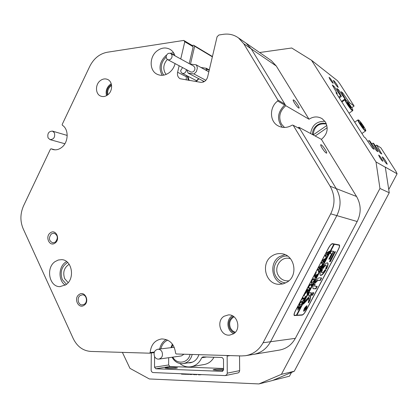 <?xml version="1.0" encoding="UTF-8"?>
<svg xmlns="http://www.w3.org/2000/svg" width="418" height="418" viewBox="0 0 418 418"><rect width="100%" height="100%" fill="white"/><g stroke="black" fill="none" stroke-linecap="round" stroke-linejoin="round"><path stroke-width="0.63" d="M330.032 79.477C331.573 81.782 332.629 83.046 333.188 83.266L332.195 81.139C330.659 78.84 329.609 77.576 329.044 77.356L330.032 79.477M379.826 157.612C381.336 159.89 382.35 161.108 382.867 161.27L381.671 158.715C380.166 156.447 379.157 155.23 378.635 155.068L379.826 157.612M334.536 82.931C336.349 85.648 337.582 87.132 338.235 87.388L337.044 84.859C335.236 82.158 334.008 80.674 333.35 80.418L334.536 82.931M383.667 159.901C385.443 162.576 386.634 164.013 387.24 164.206L385.809 161.176C384.037 158.511 382.851 157.079 382.245 156.886L383.667 159.901M234.655 332.927L231.885 331.338L229.843 328.736C227.721 323.427 228.871 319.279 233.291 316.301M233.986 316.797C229.759 319.504 228.636 323.37 230.621 328.391L232.591 330.863L235.261 332.326M294.429 102.943C296.561 106.203 298.102 107.933 299.048 108.131C299.314 107.844 298.912 106.804 297.841 105.017C295.714 101.778 294.178 100.054 293.227 99.85C292.961 100.127 293.358 101.161 294.429 102.943M322.106 148.097C324.216 151.326 325.721 153.019 326.63 153.176C326.918 152.847 326.474 151.692 325.288 149.717C323.192 146.504 321.688 144.816 320.773 144.654C320.486 144.973 320.93 146.122 322.106 148.097M188.048 76.306L188.821 79.608L189.458 80.502M195.708 81.52L198.665 78.621M67.674 262.488C61.613 266.381 59.821 272.081 62.298 279.595L66.478 284.308M69.179 264.28C64.09 267.577 62.595 272.379 64.691 278.691L68.171 282.636M166.113 57.062C161.191 62.042 160.037 67.491 162.644 73.416L163.84 75.12M167.341 59.471C163.652 63.661 162.863 68.087 164.985 72.748L166.197 74.409M287.605 256.077C277.834 254.996 270.556 267.677 275.875 276.387C278.148 280.232 281.418 282.416 285.693 282.929M290.421 258.658L288.906 258.319C280.426 256.72 273.597 267.745 278.284 275.368C280.248 278.67 283.07 280.509 286.753 280.886L288.848 280.812M298.008 127.84L298.917 127.25L321.395 139.351C327.284 134.408 328.637 128.65 325.46 122.082L322.231 118.749C317.905 116.194 313.5 116.35 309.017 119.224L285.813 105.702C279.663 111.021 278.221 117.16 281.481 124.12L284.506 127.459M259.625 52.522L291.712 47.997L311.535 60.286L337.472 80.705L339.876 83.83L354.114 106.057L351.716 107.724M375.374 145.903L376.592 145.088L380.876 147.826L396.013 171.458L397.1 173.81L385.291 167.106L389.242 192.755L379.962 188.466L281.403 374.335L294.262 371.252L389.242 192.755M339.301 97.932L341.401 96.453L340.586 95.853L334.003 86.312L332.284 85.016L337.211 93.616L335.973 92.702L364.271 137.193L365.41 137.924L372.616 148.369L374.131 149.304L369.078 140.558L369.825 141.038L376.561 150.799L378.029 151.703L373.028 143.087L373.749 143.546L380.38 153.15L381.801 154.028L376.592 145.088M338.784 97.122L340.586 95.853M345.514 99.756L338.428 89.651L336.762 88.391L341.401 96.453M341.516 101.417L344.913 99.04M348.654 103.152L349.432 102.609L354.114 106.057M107.254 95.215C106.214 90.68 107.614 87.143 111.449 84.598M203.388 82.017L202.949 80.873M205.922 70.24L206.377 68.306L209.282 69.937M200.943 67.476L206.377 68.306L207.041 69.142L206.685 70.663M198.863 78.73L196.194 81.599M188.387 80.329L187.238 75.888M212.365 56.827L194.663 46.236L190.498 63.959M194.663 46.236L193.576 45.228L192.16 45.442L193.179 46.727L189.208 63.625M160.878 348.873C161.912 344.688 164.18 341.772 167.691 340.121M253.266 354.417C260.811 353.1 266.569 348.873 270.545 341.736L336.84 215.615C341.313 206.32 341.109 197.317 336.229 188.607C341.109 197.317 341.313 206.32 336.84 215.615L270.545 341.736C266.569 348.873 260.811 353.1 253.266 354.417L246.155 355.593M298.917 127.25L336.229 188.607L356.554 196.491L321.395 139.351M309.017 119.224L276.272 66.002L251.255 48.875L246.05 43.148L251.255 48.875L285.813 105.702M284.867 104.145L284.648 105.059L277.672 100.994L277.892 100.059L284.867 104.145L251.255 48.875L243.767 43.749L238.485 37.923L271.339 60.615L276.272 66.002M174.374 54.251L172.174 54.272M193.576 45.228L212.438 56.524M324.943 121.324C316.771 121.11 311.985 125.181 310.6 133.535M294.262 371.252L272.52 380.511L258.935 383.933L149.346 378.959L129.961 368.357L122.385 352.374M379.962 188.466L376.007 161.949L385.396 167.273M258.935 383.933L281.403 374.335M291.32 372.736L289.481 376.19L273.132 380.302M349.432 102.609L342.713 92.88L341.098 91.662L345.702 99.62M311.535 60.286L376.007 161.949M336.756 93.935L337.211 93.616M111.59 85.434C108.398 87.728 107.175 90.816 107.922 94.708M313.155 134.915C314.038 126.617 318.464 122.986 326.427 124.031M388.918 189.192L397.1 173.81M270.378 59.952L271.339 60.615M356.554 196.491C361.142 204.585 361.356 212.929 357.191 221.524L330.711 213.833L263.089 342.75L295.338 338.35L357.191 221.524M295.338 338.35C291.628 344.975 286.225 348.905 279.13 350.143L253.909 354.307M302.083 315.12C303.238 314.785 304.565 313.291 306.07 310.626L338.308 249.656C339.588 247.085 339.923 245.512 339.306 244.932L332.524 243.663C331.422 243.762 330.084 245.214 328.501 248.015L295.212 311.17C294.021 313.563 293.723 315.026 294.314 315.553L302.083 315.12L301.691 314.879M312.591 134.612C311.807 127.443 319.989 121.016 326.369 123.88M203.968 81.411L204.094 81.698M209.188 70.344L207.041 69.142M371.806 143.907L373.028 143.087M367.814 141.409L369.078 140.558M333.308 86.803L334.003 86.312M337.76 90.121L338.428 89.651M342.065 93.334L342.713 92.88M327.2 127.689L315.188 136.007M326.866 125.442L313.186 134.93M55.009 149.827L51.153 148.818L52.867 149.508C55.86 150.281 58.766 149.618 61.571 147.512C68.62 142.428 69.059 129.214 62.345 125.254L62.177 124.47L89.724 66.441C93.768 58.473 99.604 53.739 107.233 52.25L183.753 40.426L192.16 45.442M55.119 261.584C45.588 267.739 49.141 286.905 59.878 286.649L65.861 284.773C75.35 278.785 72.1 259.839 61.66 259.656L58.28 260.017L55.119 261.584M66.582 261.553L65.548 262.217C58.342 266.956 58.159 280.708 65.286 285.149M174.954 55.798C174.055 52.945 172.435 50.808 170.095 49.381C165.836 47.135 161.52 47.615 157.147 50.829C149.263 56.634 149.148 70.527 157.006 74.195C161.082 76.107 165.194 75.564 169.353 72.565C172.221 70.271 174.134 67.282 175.09 63.599M166.599 55.077L165.946 55.563C159.639 61.66 158.396 68.249 162.215 75.318M272.228 255.821C260.304 262.75 265.179 284.156 278.874 284.313L283.09 283.895L287.025 282.181C298.609 275.629 294.737 255.037 281.816 253.736C278.388 253.251 275.19 253.945 272.228 255.821M284.909 254.604L279.443 256.662C269.103 262.703 271.277 280.927 282.808 283.963M107.755 94.844C105.43 96.579 103.079 96.997 100.701 96.093C95.304 94.144 95.064 84.509 100.289 80.648C102.692 78.84 105.122 78.438 107.578 79.446C112.829 81.526 112.949 91.067 107.755 94.844M111.24 83.804L109.892 84.682C106.559 87.723 105.451 91.375 106.564 95.638M233.422 333.851L229.712 335.1C220.359 336.396 215.86 320.899 224.152 316.222L228.369 314.911C237.492 314.085 241.614 329.311 233.422 333.851M232.298 315.747L232.236 315.789C225.83 319.441 226.796 331.04 233.761 333.627M50.327 232.863C44.705 236.677 49.632 247.32 55.082 243.03C60.767 239.19 55.735 228.515 50.327 232.863M51.43 233.871C48.389 237.873 48.843 240.867 52.799 242.863L55.301 242.147C58.342 238.187 57.914 235.188 54.006 233.155L51.43 233.871M79.133 294.507C73.26 298.233 78.464 309.477 84.149 305.25C90.089 301.498 84.77 290.217 79.133 294.507M80.24 295.5C76.546 297.783 78.098 305.166 82.236 304.915L84.331 304.241C88.015 301.979 86.516 294.627 82.419 294.81L80.24 295.5M86.489 299.596L86.484 300.051M51.153 148.818L50.479 149.101L23.638 205.646C20.174 213.499 20.012 221.19 23.157 228.719L73.223 338.549C77.152 346.553 83.02 350.848 90.826 351.433L149.592 353.189L150.161 352.541L154.383 352.019M263.089 342.75C259.04 350.044 253.177 354.36 245.502 355.702L241.499 355.937L176.203 353.983L175.617 353.294C174.353 344.03 169.708 339.249 161.672 338.935C154.864 340.137 151.023 344.672 150.161 352.541M330.711 213.833C335.278 204.329 335.079 195.128 330.11 186.229L336.229 188.607L299.889 128.843L293.154 125.243L330.11 186.229M293.154 125.243L292.26 125.081C287.443 127.95 282.73 128.206 278.122 125.86C269.464 121.46 269.239 107.207 277.672 100.994M243.767 43.749L277.892 100.059M238.485 37.923C234.002 34.715 228.923 33.513 223.249 34.328L218.891 35.002L217.078 36.774L207.621 77.016C206.393 80.726 204.062 82.492 200.624 82.32L180.095 78.725C177.906 77.34 177.08 75.188 177.613 72.257L179.144 65.757M180.738 58.975L184.787 41.737L183.753 40.426M173.58 52.783L170.267 53.285M154.185 352.614L149.592 353.189M166.165 339.489C162.764 341.543 160.616 344.714 159.713 349.014M284.648 105.059C277.395 112.28 276.617 119.694 282.317 127.297M186.423 75.465L186.214 79.974M193.179 46.727L184.787 41.737M347.436 102.4L347.342 102.974L350.77 107.719L350.848 107.128L347.436 102.4M348.555 104.913L349.182 104.474M350.483 107.379L350.848 107.128M360.316 122.568L360.274 123.226L361.978 125.954L363.723 128.007L363.749 127.328L362.051 124.616L360.316 122.568M361.413 125.055L362.051 124.616M363.367 127.589L363.749 127.328M54.424 132.84L52.516 131.121C48.697 131.262 47.213 133.514 48.06 137.867L50.014 139.612C53.812 139.429 55.286 137.172 54.424 132.84M172.895 344.793L171.662 347.588M170.92 347.677L172.357 344.035M161.98 351.804C160.998 350.002 159.603 349.145 157.785 349.244C154.461 350.294 153.385 352.724 154.561 356.533C155.559 358.378 156.985 359.234 158.845 359.104C162.121 358.001 163.166 355.572 161.98 351.804M192.191 354.464C190.843 359.621 187.849 362.672 183.209 363.608C178.408 364.031 174.687 361.91 172.064 357.238M172.812 357.134C176.877 364.961 188.335 363.242 190.085 354.401M158.845 359.104L181.323 355.932L184.024 354.218M223.52 370.233L216.879 370.306L213.102 369.778C214.178 369.324 217.266 369.151 222.36 369.261L223.562 369.319M174.207 367.453L177.509 367.908C176.396 368.347 173.345 368.514 168.36 368.415L165.089 367.96C166.218 367.521 169.259 367.354 174.207 367.453M230.099 355.598L227.152 356.063L227.267 373.394L226.634 374.904L225.02 375.594L152.737 372.532L151.572 371.633L151.133 370.374L151.29 352.975M198.905 354.663C197.333 359.276 194.396 361.998 190.101 362.824L187.75 362.887M227.277 373.149L239.666 370.635L239.535 355.88M206.576 357.003L201.695 357.745L202.939 356.888L222.068 357.484L223.489 359.104L223.562 369.836L222.162 371.362L222.726 371.252M214 357.233C211.675 361.324 208.378 363.759 204.109 364.533L191.12 366.748M201.695 357.745C199.412 362.834 195.791 365.849 190.822 366.795C186.799 367.349 183.131 366.252 179.824 363.503M168.658 364.971L169.933 366.492L155.82 368.77L154.519 367.203L168.658 364.971L168.663 357.719M154.519 367.203L154.576 356.57M155.82 368.77L222.162 371.362M169.933 366.492L223.557 368.498M239.666 370.635L239.185 372.161L238.14 372.913L225.49 375.557M227.152 356.063L227.089 355.509M198.012 374.471L198.749 374.857L201.643 374.622M200.206 374.826L200.206 374.565M198.749 374.857L198.743 374.502M195.838 374.382L196.032 374.742L196.617 374.721L196.612 374.413M196.032 374.742L196.032 374.392M192.954 374.262L194.14 374.664L195.107 374.664L195.101 374.35M194.14 374.664L194.14 374.314M193.011 374.554L193.006 374.267M191.674 374.392L192.463 374.241M189.997 374.141L189.997 374.486L191.606 374.554L191.674 374.209M191.606 374.554L191.606 374.204M187.389 374.032L187.525 374.392L187.525 374.037M187.525 374.392L189.997 374.282M186.726 374.23L187.389 374.11M185.19 373.938L185.19 374.282L186.726 374.335L186.726 374.005M186.663 374.345L186.658 374M184.871 374.157L185.19 374.094M183.335 373.864L183.335 374.209L184.871 374.256L184.871 373.927M184.803 374.267L184.803 373.922M183.021 374.079L183.335 374.021M181.485 373.786L181.485 374.131L182.953 374.194L183.016 373.849M182.953 374.194L182.953 373.849M182.582 67.585L180.696 70.506L180.984 72.089L181.997 73.176C183.946 73.84 185.346 73.046 186.198 70.799L186.261 69.54M172.033 56.963L171.944 54.941L170.795 53.514C168.684 52.757 167.158 53.619 166.212 56.096L166.307 58.133L167.482 59.56C169.583 60.291 171.098 59.424 172.033 56.963M167.613 59.628L190.54 71.812C192.557 72.518 194.015 71.708 194.908 69.378L194.814 67.46L193.581 66.028M189.976 64.048L196.173 64.827L197.024 66.368L197.333 68.197L196.439 71.556L194.015 73.991L188.048 73.046L186.909 69.884M205.891 80.293L194.015 73.991M204.297 81.583L188.048 73.046M208.833 71.859L196.173 64.827M304.064 310.992C305.96 309.529 306.88 307.883 306.822 306.049L306.692 306.023C304.795 307.476 303.87 309.127 303.928 310.971L304.064 310.992M306.838 305.746C304.727 307.361 303.703 309.195 303.766 311.243L303.917 311.269C306.028 309.644 307.047 307.81 306.979 305.772L306.901 306.112M303.64 311.112L303.99 310.992M303.431 304.116L309.153 298.044L308.306 302.851L308.724 302.559L310.125 299.748L311.285 292.71L309.435 292.684L309.132 293.018L308.082 295.212L309.555 295.228L309.472 296.231L305.03 300.981L303.431 304.116M308.359 302.564L309.858 299.586L311.076 292.699M320.742 275.457C322.116 275.258 323.814 273.482 325.847 270.127L325.946 269.73L324.974 269.934C323.835 271.747 322.895 272.698 322.153 272.782L322.017 272.745C321.578 272.405 321.719 271.397 322.45 269.709L322.492 269.422L321.766 269.354L321.437 269.735C320.016 272.86 319.702 274.746 320.501 275.394L320.742 275.457M320.34 275.279L320.47 275.3C321.844 275.101 323.548 273.325 325.575 269.971L325.69 269.709M321.98 272.724L321.75 272.588C321.306 272.249 321.447 271.235 322.179 269.553L322.236 269.396M310.078 287.824L309.607 288.953L309.743 288.263L308.468 288.159L308.865 286.267L310.271 284.433L311.645 284.365L312.398 283.665L311.274 285.797L311.405 285.102L310.349 285.045L308.923 286.325L308.604 287.84L310.078 287.824M307.34 292.699L307.533 291.132L304.659 294.298L305.835 292.067L305.772 292.464L306.101 292.208L307.768 290.432L306.849 290.468L306.331 291.132L307.46 288.99L307.465 289.711L309.059 289.69L309.566 289.031L308.447 291.158L308.599 290.468L307.805 290.432L307.57 292.328L308.014 291.978L307.063 293.781L307.34 292.699M304.105 295.291L304.544 294.862L304.058 295.725L304.105 295.291M305.213 296.43L305.626 296.508L303.468 300.594L302.972 300.683L304.294 298.87L302.627 298.886L301.864 299.601L302.987 297.47L302.851 298.154L304.665 298.159L305.213 296.43M302.198 301.007L302.585 301.812L301.963 303.505L299.377 305.924L299.779 303.505L302.198 301.007M296.472 315.026L334.034 244.154L333.554 244.065L333.83 244.216L296.372 315.214L294.481 315.271C293.927 314.775 294.204 313.406 295.322 311.164L295.244 311.117M333.83 244.216L332.367 243.95C331.338 244.049 330.084 245.408 328.6 248.031L295.322 311.164M297.877 310.109L298.656 307.617L297.694 307.758L297.245 308.369L298.363 306.237L298.384 306.937L300.077 306.775L300.532 306.164L299.534 308.05L297.689 309.994M314.122 278.393L314.477 279.266L313.84 280.99L311.321 283.352L311.729 280.828L314.122 278.393M315.109 277.636L316.609 275.519L315.721 275.462L315.13 277.144L314.467 277.103L315.637 275.457L314.764 275.446L314.252 276.105L315.386 273.952L315.245 274.668L316.698 274.788L317.445 274.098L315.522 277.74L315.109 277.636M315.883 272.954L316.311 272.536L315.825 273.403L315.883 272.954M319.216 270.629L318.438 272.102L318.594 271.543L317.56 269.767L319.477 268.607L318.72 267.577L318.877 267.274L322.106 265.258L321.118 267.133L321.191 266.627L319.19 267.651L319.786 268.445L320.909 267.53L319.88 269.49L319.963 268.941L318.004 269.929L318.767 271.162L319.216 270.629M322.942 263.565L322.163 265.038L322.32 264.479L321.311 262.65L323.213 261.516L322.471 260.456L322.628 260.153L325.841 258.183L324.849 260.059L324.927 259.547L322.936 260.539L323.522 261.36L324.64 260.461L323.605 262.42L323.694 261.867L321.75 262.828L322.497 264.098L322.942 263.565M326.677 256.485L325.899 257.963L326.056 257.394L325.073 255.518L326.96 254.41L326.39 253.015L329.583 251.093L328.59 252.974L328.668 252.456L326.693 253.412L327.268 254.259L328.381 253.371L327.341 255.341L327.435 254.776L325.502 255.706L326.239 257.013L326.677 256.485M296.644 315.015L296.911 315.182L334.311 244.305L339.05 245.178L338.214 244.713M296.911 315.182L302.23 314.843C303.311 314.535 304.555 313.129 305.966 310.631L338.219 249.64C339.416 247.231 339.729 245.758 339.15 245.214L339.05 245.178M329.603 261.313L329.536 261.673L330.466 261.417L335.367 251.615L334.593 251.866L329.603 261.313M315.71 282.573L317.894 280.358L320.266 280.478L320.569 280.144L321.609 277.975L319.232 277.829C318.056 278.001 316.593 279.537 314.843 282.427L314.749 282.808L315.444 282.84L315.71 282.573L315.438 282.416L317.623 280.201L320 280.326L321.353 277.954M314.78 286.257L315.01 283.691L313.991 284.036C312.805 286.628 312.549 288.19 313.207 288.723L315.856 288.833L316.154 288.498L317.194 286.33L314.78 286.257M325.711 268.539L325.669 268.821L326.374 268.889L326.698 268.513C328.13 265.388 328.443 263.492 327.644 262.833C326.348 262.656 324.567 264.411 322.299 268.1L322.205 268.502L323.198 268.304C324.462 266.308 325.444 265.373 326.144 265.487C326.589 265.832 326.448 266.851 325.711 268.539M313.746 293.055L313.803 292.72L312.523 292.71L311.18 295.212L312.481 295.218L313.746 293.055L313.557 292.72M331.615 253.789L328.877 259.186L329.828 258.941L333.721 251.354L331.443 250.993L330.074 253.559L331.615 253.789L330.053 253.444M304.618 309.498L305.689 308.029L304.926 308.474L305.6 307.204L305.579 307.622L306.734 307.162L305.187 309.576L305.307 308.829L304.461 309.404M334.034 244.154L334.311 244.305M328.861 259.066L329.556 258.784L333.465 251.312M311.175 295.061L312.215 295.061L313.479 292.898M322.189 268.372L322.926 268.147C324.19 266.151 325.173 265.216 325.878 265.336L325.915 265.357M325.653 268.69L326.427 268.361C327.754 265.487 328.125 263.633 327.534 262.791M314.629 286.21L314.754 283.676M313.056 288.603L315.59 288.676L316.933 286.32M314.738 282.662L315.438 282.416M308.076 295.056L309.325 295.103M303.541 303.614L308.886 297.882L309.153 298.044M329.509 261.548L330.194 261.266L335.152 251.579M303.583 310.741L303.896 310.95M305.245 307.878L305.689 308.029M306.159 307.596L306.007 307.883M305.631 308.139L305.401 309.064L306.211 308.009L305.459 307.888M306.211 308.009L305.668 308.16M305.474 307.867L305.736 308.029M297.71 307.481L298.656 307.617M299.795 306.88L299.487 307.47M298.473 309.205L297.673 309.937M297.898 309.022L298.311 309.247L299.664 307.58L298.739 307.617L298.212 309.226M299.664 307.58L298.447 307.491M298.468 307.449L298.739 307.617M302.261 301.007L302.585 301.812M302.313 301.65L302.214 302.099M300.584 304.947L299.319 305.804L299.591 305.966M299.267 304.732L300.004 305.103L301.101 304.57L301.911 303.437L302.052 301.932L300.657 302.418L299.873 303.494L299.69 305.046M301.833 301.796L300.882 301.88M301.477 301.707L301.749 301.874M304.393 298.165L304.09 298.745M302.329 298.724L304.294 298.87M304.2 295.134L304.466 295.291M307.261 290.97L307.533 291.132M306.028 292.286L305.443 292.908L305.715 293.07M307.089 290.421L307.768 290.432M308.839 289.731L308.489 290.4M308.364 290.4L307.805 290.432M307.46 290.761L307.413 291.064M309.801 287.918L309.649 288.206M309.513 288.154L308.343 288.039M311.671 284.365L311.316 285.045M311.185 285.013L310.349 285.045M310.078 284.883L309.707 284.945M308.322 287.673L308.604 287.84M314.148 278.398L314.477 279.266M314.205 279.104L314.111 279.527M312.497 282.385L311.222 283.232L311.494 283.388M311.201 282.119L311.912 282.516L312.983 282.04L313.787 280.917L314.158 279.82L313.918 279.329L312.601 279.757L311.823 280.828L311.656 282.458M313.699 279.198L312.795 279.255M313.395 279.109L313.672 279.266M315.721 275.462L316.609 275.519M314.832 276.857L315.141 277.045M315.005 275.41L315.637 275.457M316.724 274.788L316.4 275.399M315.25 277.583L315.522 277.74M315.961 272.823L316.227 272.98M318.668 271.104L318.521 271.381M321.395 265.937L321.071 266.548M320.92 266.47L320.585 266.606L320.857 266.762M320.585 266.606L318.913 267.489L319.19 267.651M318.913 267.489L319.786 268.445M320.178 268.236L319.848 268.868M319.692 268.779L319.331 268.926L319.608 269.082M319.331 268.926L317.727 269.772L318.004 269.929M317.727 269.772L318.72 271.13M322.393 264.04L322.252 264.307M325.131 258.852L324.802 259.474M324.943 259.552L324.593 259.677M324.321 259.521L322.665 260.383L322.936 260.539M322.665 260.383L323.522 261.36M323.913 261.156L323.579 261.793M323.422 261.71L323.062 261.846L323.339 262.002M323.062 261.846L321.473 262.671L321.75 262.828M321.473 262.671L322.456 264.066M326.129 256.955L325.988 257.222M328.872 251.751L328.543 252.383M328.391 252.3L328.062 252.425L328.339 252.582M328.062 252.425L326.416 253.256L326.693 253.412M326.416 253.256L327.268 254.259M327.655 254.066L327.315 254.708M327.158 254.625L326.803 254.75L327.08 254.907M326.803 254.75L325.225 255.55L325.502 255.706M325.225 255.55L326.202 256.986M294.094 315.297L294.585 315.6M177.613 72.257L186.146 76.646M345.989 100.095C343.241 97.707 349.829 108.236 352.222 110.044C354.877 112.28 348.387 101.945 345.989 100.095M352.123 110.451C350.106 108.967 344.082 99.86 345.049 99.771L345.947 100.038C348.528 102.708 350.765 105.879 352.656 109.563L352.646 110.692L352.123 110.451M352.667 110.676L349.014 113.205M358.843 120.217C356.178 117.975 362.902 128.734 365.212 130.379C367.777 132.464 361.152 121.91 358.843 120.217M365.107 130.787C363.143 129.428 356.946 120.029 357.944 119.929L358.79 120.159C361.455 122.902 363.717 126.111 365.567 129.773C365.854 130.682 365.86 131.085 365.583 130.991L365.107 130.787M365.604 130.975L361.91 133.483M308.458 302.397L308.724 302.559M325.575 269.971L325.847 270.127M322.179 269.553L322.45 269.709M332.367 243.95L332.012 243.751M333.371 251.563L333.642 251.714M329.556 258.784L329.828 258.941M329.253 259.118L329.525 259.27M312.512 294.727L312.779 294.883M312.215 295.061L312.481 295.218M322.926 268.147L323.198 268.304M322.654 268.413L322.926 268.57M326.427 268.361L326.698 268.513M326.108 268.732L326.374 268.889M314.707 283.806L314.973 283.963M316.854 286.508L317.121 286.664M315.888 288.342L316.154 288.498M315.59 288.676L315.856 288.833M313.181 288.619L313.448 288.781M317.623 280.201L317.894 280.358M315.172 282.683L315.444 282.84M321.264 278.163L321.536 278.32M320.303 279.992L320.569 280.144M320 280.326L320.266 280.478M309.247 295.056L309.519 295.218M311.06 292.799L311.332 292.961M309.858 299.586L310.125 299.748M309.644 300.161L309.905 300.317M334.912 252.347L335.184 252.498M330.194 261.266L330.466 261.417M329.896 261.595L330.168 261.746M297.741 307.481L298.013 307.643M302.355 298.724L302.627 298.886M308.17 290.28L308.442 290.442M307.455 290.797L307.726 290.959M309.336 288.075L309.607 288.232M308.489 288.054L308.761 288.216M310.997 284.914L311.274 285.076M318.349 270.827L318.62 270.989M322.079 263.758L322.351 263.915M325.815 256.668L326.092 256.824M287.27 280.906L286.753 280.886M60.145 286.654L59.878 286.649M157.476 74.425L157.006 74.195M279.564 284.334L278.874 284.313M100.963 96.197L100.701 96.093M229.989 335.074L229.712 335.1M278.931 126.273L278.122 125.86M53.185 149.592L52.867 149.508M341.877 101.987L345.028 99.782M354.704 122.15L357.923 119.945M52.516 131.121L67.22 135.442M50.123 139.643L64.889 143.74M157.785 349.244L174.254 347.28M192.578 362.113L183.439 363.571M196.664 374.418L196.664 374.706M195.791 374.382L195.791 374.706M195.128 374.35L195.128 374.653M182.117 73.239L196.789 80.831M170.795 53.514L193.706 66.096M306.556 305.887L306.822 306.049M294.429 315.24L294.016 314.984M339.15 245.214L338.277 244.729M325.878 265.336L326.144 265.487M309.289 295.066L309.555 295.228M302.052 301.932L301.78 301.765M308.599 290.468L308.327 290.306M309.743 288.263L309.472 288.101M311.405 285.102L311.133 284.94M313.918 279.329L313.646 279.167M319.989 268.946L319.713 268.79M318.767 271.162L318.495 271.005M322.497 264.098L322.226 263.941M326.239 257.013L325.962 256.856"/></g></svg>
